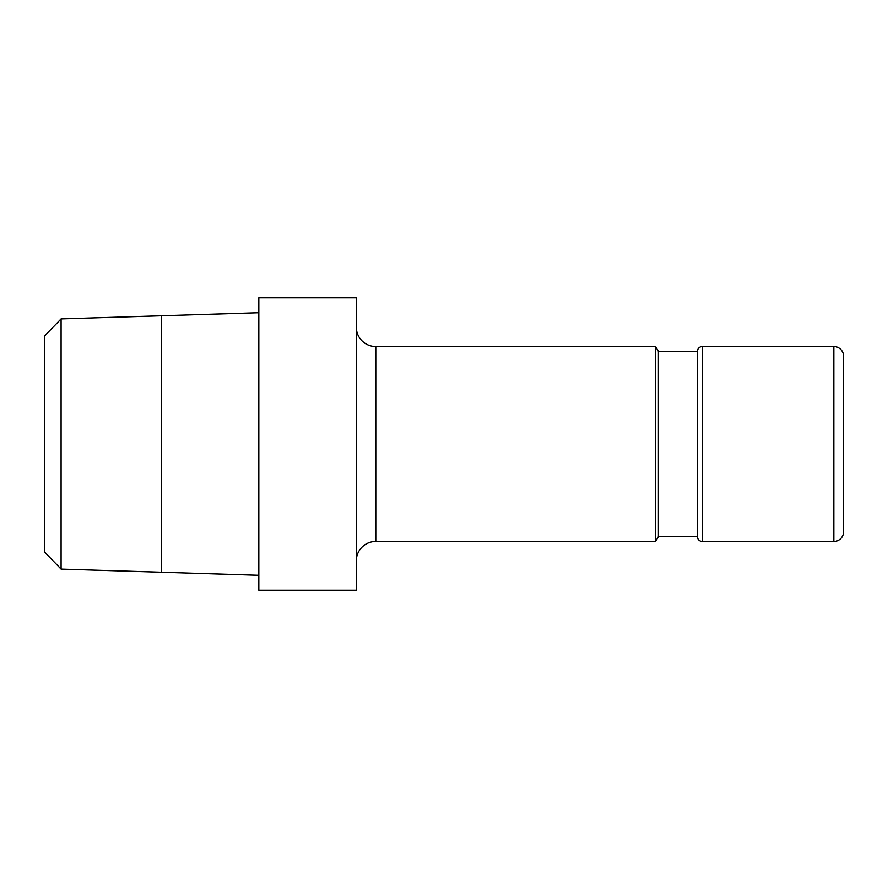 <?xml version="1.0" encoding="UTF-8"?>
<svg xmlns="http://www.w3.org/2000/svg" width="888" height="888" viewBox="0 0 888 888"><rect width="100%" height="100%" fill="white"/><g stroke="black" fill="none" stroke-linecap="round" stroke-linejoin="round"><path stroke-width="1.33" d="M833.854 346.542A9.746 9.746 0 0 1 843.6 356.288L843.6 531.712A9.746 9.746 0 0 1 833.854 541.458L833.854 346.542L702.275 346.542L702.275 541.458A4.873 4.873 0 0 1 697.402 536.585L697.402 351.415A4.873 4.873 0 0 1 702.275 346.542M356.288 327.039A19.492 19.492 0 0 0 375.779 346.542L655.61 346.542L658.419 351.415L658.419 536.585L697.402 536.585M655.61 346.542L655.61 541.458L658.419 536.585M356.288 560.961A19.492 19.492 0 0 1 375.779 541.458L655.61 541.458M258.819 444L258.819 297.802L356.288 297.802L356.288 590.198L258.819 590.198L258.819 444M161.45 375.191L161.549 444M61.083 318.903L44.4 336.119L44.4 551.881L61.083 569.097L161.45 572.227L161.45 315.773L61.083 318.903L61.083 569.097M843.6 444L843.6 366.034M161.649 444L161.649 572.227M375.779 346.542L375.779 541.458M702.275 541.458L833.854 541.458M161.549 315.773L258.819 312.731M161.649 572.238L258.819 575.269M658.419 351.415L697.402 351.415"/></g></svg>
